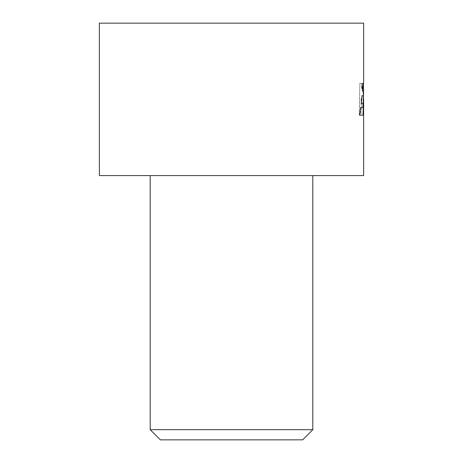 <?xml version="1.0" encoding="UTF-8"?>
<svg xmlns="http://www.w3.org/2000/svg" width="463" height="463" viewBox="0 0 463 463"><rect width="100%" height="100%" fill="white"/><g stroke="black" fill="none" stroke-linecap="round" stroke-linejoin="round"><path stroke-width="0.35" stroke-dasharray="2.31 1.74" d="M312.809 175.599L150.191 175.599L312.809 175.599M99.377 175.599L363.623 175.599M99.377 23.15L363.623 23.15M363.623 83.386L363.299 83.386L363.42 86.749M363.548 91.512L363.235 95.667L363.42 91.136M361.823 88.844L361.215 83.386L361.823 88.844L361.939 83.386L363.114 83.386L363.623 103.237M363.42 83.386L362.141 83.386L362.02 88.844M361.412 83.386L359.838 83.386L359.433 115.16L361.198 115.16L361.343 98.677L361.944 103.562L363.004 103.562L363.085 98.497L363.548 110.929M363.623 115.16L363.004 103.562M312.809 429.687L150.191 429.687M160.354 439.85L302.646 439.85M362.801 103.562L361.944 103.562M361.742 103.562L361.343 98.677M361.14 98.677L361.198 115.16M360.995 115.16L359.433 115.16M359.236 115.16L359.838 83.386M361.215 83.386L359.641 83.386M362.911 83.386L363.409 115.16M363.235 115.16L363.42 103.237M363.42 99.325L363.299 83.386M362.76 83.386L362.228 91.136M361.846 95.667L361.053 103.562M362.894 107.26L363.108 103.562M360.619 107.26L359.589 115.16"/><path stroke-width="0.69" d="M312.809 429.687L302.646 439.85L160.354 439.85L150.191 429.687L312.809 429.687L312.809 175.599M150.191 429.687L150.191 175.599M363.623 99.325L363.623 175.599L99.377 175.599L99.377 23.15L363.623 23.15L363.623 83.386L362.963 83.386L362.431 91.136L363.553 91.136L363.438 95.667L362.043 95.667L361.25 103.562L363.108 103.562L362.894 107.26L360.822 107.26L359.786 115.16L363.305 115.16L363.548 91.512M363.536 91.136L363.42 86.749M363.409 115.16L363.548 110.929M362.963 83.386L363.42 83.386L363.42 91.136M362.431 91.136L363.351 91.136M362.043 95.667L363.235 95.667M361.25 103.562L362.905 103.562M360.822 107.26L362.691 107.26M359.786 115.16L363.102 115.16L363.42 95.667"/></g></svg>
